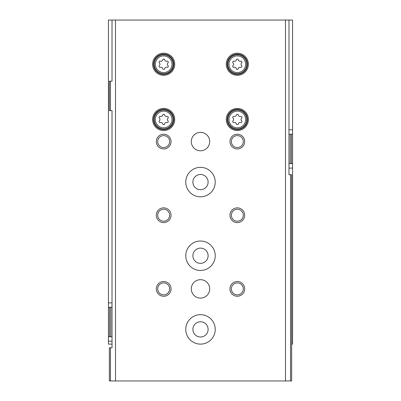 <?xml version="1.0" encoding="UTF-8"?>
<svg xmlns="http://www.w3.org/2000/svg" width="401" height="401" viewBox="0 0 401 401"><rect width="100%" height="100%" fill="white"/><g stroke="black" fill="none" stroke-linecap="round" stroke-linejoin="round"><path stroke-width="0.6" d="M112.024 344.123L108.435 344.123L108.435 336.76L109.538 336.76L109.538 307.296L108.435 307.296L108.435 336.76M288.976 168.094L292.565 168.094L292.565 344.123L291.647 344.123M108.435 307.296L108.435 20.05L112.024 20.05L112.024 81.182L110.46 81.182L110.46 110.641L109.353 110.641L109.353 81.182L110.46 81.182M292.565 134.215L292.565 163.673L291.462 163.673L291.462 134.215L292.565 134.215L292.565 20.05L112.024 20.05M112.024 307.296L110.776 307.296L110.776 336.76L109.538 336.76M112.024 336.76L110.776 336.76M109.538 307.296L110.776 307.296M292.565 168.094L292.565 163.673M291.462 134.215L290.224 134.215L290.224 163.673L291.462 163.673M288.976 163.673L290.224 163.673M288.976 134.215L290.224 134.215M200.5 321.782A7.614 7.614 0 0 1 207.091 333.201A7.614 7.614 0 0 1 193.909 333.201A7.614 7.614 0 0 1 200.5 321.782M200.5 248.129A7.614 7.614 0 0 1 207.091 259.547A7.614 7.614 0 0 1 193.909 259.547A7.614 7.614 0 0 1 200.5 248.129M200.5 174.475A7.614 7.614 0 0 1 207.091 185.894A7.614 7.614 0 0 1 193.909 185.894A7.614 7.614 0 0 1 200.5 174.475M111.934 307.296L112.024 303.612M288.976 20.05L288.976 174.721L291.647 174.721L291.647 380.95L109.353 380.95L109.353 347.807L110.46 347.807L110.46 380.95M290.54 174.721L290.54 380.95M285.487 20.05L285.487 380.95M110.46 110.641L112.024 110.641L112.024 347.807L110.46 347.807M115.513 20.05L115.513 380.95M163.673 108.435A11.048 11.048 0 0 1 173.242 125.007A11.048 11.048 0 0 1 154.104 125.007A11.048 11.048 0 0 1 163.673 108.435M163.673 53.193A11.048 11.048 0 0 1 173.242 69.764A11.048 11.048 0 0 1 154.104 69.764A11.048 11.048 0 0 1 163.673 53.193M237.327 53.193A11.048 11.048 0 0 1 246.896 69.764A11.048 11.048 0 0 1 227.758 69.764A11.048 11.048 0 0 1 237.327 53.193M237.327 108.435A11.048 11.048 0 0 1 246.896 125.007A11.048 11.048 0 0 1 227.758 125.007A11.048 11.048 0 0 1 237.327 108.435M200.5 241.011A14.732 14.732 0 0 1 213.257 263.106A14.732 14.732 0 0 1 187.743 263.106A14.732 14.732 0 0 1 200.5 241.011M200.5 167.357A14.732 14.732 0 0 1 213.257 189.452A14.732 14.732 0 0 1 187.743 189.452A14.732 14.732 0 0 1 200.5 167.357M200.5 314.665A14.732 14.732 0 0 1 213.257 336.76A14.732 14.732 0 0 1 187.743 336.76A14.732 14.732 0 0 1 200.5 314.665M200.5 132.37A9.208 9.208 0 0 1 208.475 146.18A9.208 9.208 0 0 1 192.525 146.18A9.208 9.208 0 0 1 200.5 132.37M200.5 279.677A9.208 9.208 0 0 1 208.475 293.487A9.208 9.208 0 0 1 192.525 293.487A9.208 9.208 0 0 1 200.5 279.677M163.673 281.517A7.363 7.363 0 0 1 170.054 292.565A7.363 7.363 0 0 1 157.297 292.565A7.363 7.363 0 0 1 163.673 281.517M163.673 207.863A7.363 7.363 0 0 1 170.054 218.911A7.363 7.363 0 0 1 157.297 218.911A7.363 7.363 0 0 1 163.673 207.863M163.673 134.215A7.363 7.363 0 0 1 170.054 145.262A7.363 7.363 0 0 1 157.297 145.262A7.363 7.363 0 0 1 163.673 134.215M237.327 207.863A7.363 7.363 0 0 1 243.703 218.911A7.363 7.363 0 0 1 230.946 218.911A7.363 7.363 0 0 1 237.327 207.863M237.327 134.215A7.363 7.363 0 0 1 243.703 145.262A7.363 7.363 0 0 1 230.946 145.262A7.363 7.363 0 0 1 237.327 134.215M237.327 281.517A7.363 7.363 0 0 1 243.703 292.565A7.363 7.363 0 0 1 230.946 292.565A7.363 7.363 0 0 1 237.327 281.517M288.976 174.721L288.976 171.037M237.327 282.916A5.97 5.97 0 0 1 242.495 291.868A5.97 5.97 0 0 1 232.159 291.868A5.97 5.97 0 0 1 237.327 282.916M237.327 135.608A5.97 5.97 0 0 1 242.495 144.56A5.97 5.97 0 0 1 232.159 144.56A5.97 5.97 0 0 1 237.327 135.608M237.327 209.262A5.97 5.97 0 0 1 242.495 218.214A5.97 5.97 0 0 1 232.159 218.214A5.97 5.97 0 0 1 237.327 209.262M163.673 135.608A5.97 5.97 0 0 1 168.841 144.56A5.97 5.97 0 0 1 158.505 144.56A5.97 5.97 0 0 1 163.673 135.608M163.673 209.262A5.97 5.97 0 0 1 168.841 218.214A5.97 5.97 0 0 1 158.505 218.214A5.97 5.97 0 0 1 163.673 209.262M163.673 282.916A5.97 5.97 0 0 1 168.841 291.868A5.97 5.97 0 0 1 158.505 291.868A5.97 5.97 0 0 1 163.673 282.916M237.327 109.353A10.125 10.125 0 0 1 246.099 124.546A10.125 10.125 0 0 1 228.555 124.546A10.125 10.125 0 0 1 237.327 109.353M234.049 116.43A1.804 1.804 0 0 0 236.324 115.117A1.033 1.033 0 0 1 238.329 115.117A1.804 1.804 0 0 0 240.605 116.43A1.033 1.033 0 0 1 241.608 118.17A1.804 1.804 0 0 0 241.608 120.796A1.033 1.033 0 0 1 240.605 122.531A1.804 1.804 0 0 0 238.329 123.844A1.033 1.033 0 0 1 236.324 123.844A1.804 1.804 0 0 0 234.049 122.531A1.033 1.033 0 0 1 233.046 120.796A1.804 1.804 0 0 0 233.046 118.17A1.033 1.033 0 0 1 234.049 116.43M237.327 54.115A10.125 10.125 0 0 1 246.099 69.308A10.125 10.125 0 0 1 228.555 69.308A10.125 10.125 0 0 1 237.327 54.115M234.049 61.193A1.804 1.804 0 0 0 236.324 59.879A1.033 1.033 0 0 1 238.329 59.879A1.804 1.804 0 0 0 240.605 61.193A1.033 1.033 0 0 1 241.608 62.932A1.804 1.804 0 0 0 241.608 65.553A1.033 1.033 0 0 1 240.605 67.293A1.804 1.804 0 0 0 238.329 68.606A1.033 1.033 0 0 1 236.324 68.606A1.804 1.804 0 0 0 234.049 67.293A1.033 1.033 0 0 1 233.046 65.553A1.804 1.804 0 0 0 233.046 62.932A1.033 1.033 0 0 1 234.049 61.193M163.673 54.115A10.125 10.125 0 0 1 172.445 69.308A10.125 10.125 0 0 1 154.901 69.308A10.125 10.125 0 0 1 163.673 54.115M160.395 61.193A1.804 1.804 0 0 0 162.671 59.879A1.033 1.033 0 0 1 164.676 59.879A1.804 1.804 0 0 0 166.951 61.193A1.033 1.033 0 0 1 167.954 62.932A1.804 1.804 0 0 0 167.954 65.553A1.033 1.033 0 0 1 166.951 67.293A1.804 1.804 0 0 0 164.676 68.606A1.033 1.033 0 0 1 162.671 68.606A1.804 1.804 0 0 0 160.395 67.293A1.033 1.033 0 0 1 159.392 65.553A1.804 1.804 0 0 0 159.392 62.932A1.033 1.033 0 0 1 160.395 61.193M163.673 109.353A10.125 10.125 0 0 1 172.445 124.546A10.125 10.125 0 0 1 154.901 124.546A10.125 10.125 0 0 1 163.673 109.353M160.395 116.43A1.804 1.804 0 0 0 162.671 115.117A1.033 1.033 0 0 1 164.676 115.117A1.804 1.804 0 0 0 166.951 116.43A1.033 1.033 0 0 1 167.954 118.17A1.804 1.804 0 0 0 167.954 120.796A1.033 1.033 0 0 1 166.951 122.531A1.804 1.804 0 0 0 164.676 123.844A1.033 1.033 0 0 1 162.671 123.844A1.804 1.804 0 0 0 160.395 122.531A1.033 1.033 0 0 1 159.392 120.796A1.804 1.804 0 0 0 159.392 118.17A1.033 1.033 0 0 1 160.395 116.43M288.976 129.794L292.565 129.794M112.024 302.875L108.435 302.875M112.024 341.176L108.435 341.176M237.327 110.039A9.444 9.444 0 0 1 245.502 124.205A9.444 9.444 0 0 1 229.151 124.205A9.444 9.444 0 0 1 237.327 110.039M237.327 111.142A8.341 8.341 0 0 1 244.55 123.653A8.341 8.341 0 0 1 230.104 123.653A8.341 8.341 0 0 1 237.327 111.142M237.327 54.802A9.444 9.444 0 0 1 245.502 68.962A9.444 9.444 0 0 1 229.151 68.962A9.444 9.444 0 0 1 237.327 54.802M237.327 55.899A8.341 8.341 0 0 1 244.55 68.411A8.341 8.341 0 0 1 230.104 68.411A8.341 8.341 0 0 1 237.327 55.899M163.673 54.802A9.444 9.444 0 0 1 171.849 68.962A9.444 9.444 0 0 1 155.498 68.962A9.444 9.444 0 0 1 163.673 54.802M163.673 55.899A8.341 8.341 0 0 1 170.896 68.411A8.341 8.341 0 0 1 156.45 68.411A8.341 8.341 0 0 1 163.673 55.899M163.673 110.039A9.444 9.444 0 0 1 171.849 124.205A9.444 9.444 0 0 1 155.498 124.205A9.444 9.444 0 0 1 163.673 110.039M163.673 111.142A8.341 8.341 0 0 1 170.896 123.653A8.341 8.341 0 0 1 156.45 123.653A8.341 8.341 0 0 1 163.673 111.142"/></g></svg>
